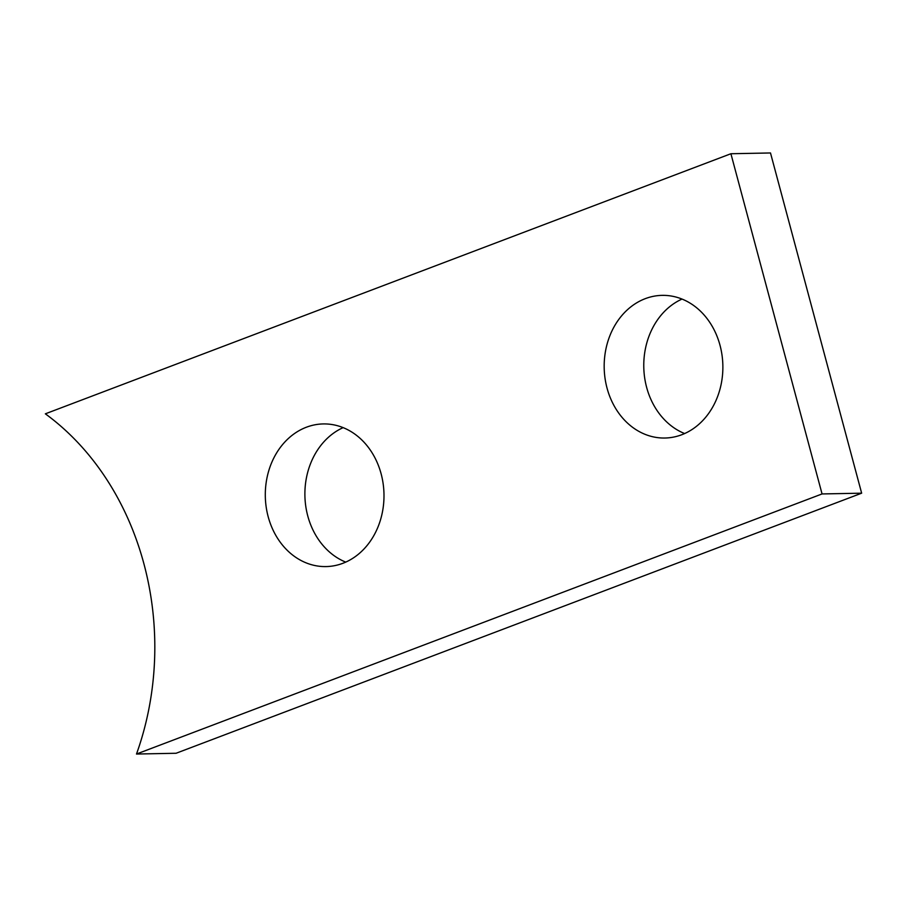 <?xml version="1.0" encoding="UTF-8"?>
<svg xmlns="http://www.w3.org/2000/svg" width="907" height="907" viewBox="0 0 907 907"><rect width="100%" height="100%" fill="white"/><g stroke="black" fill="none" stroke-linecap="round" stroke-linejoin="round"><path stroke-width="1.36" d="M770.497 152.966L861.65 493.181L176.094 753.264L136.504 754.034A271.091 225.503 -91.1 0 0 45.35 413.819L730.906 153.737L770.497 152.966M343.141 427.628A71.336 59.34 -91.1 0 0 307.756 515.913A71.336 59.34 -91.1 0 0 345.748 562.113M682.019 299.072A71.336 59.34 -91.1 0 0 646.634 387.357A71.336 59.34 -91.1 0 0 684.626 433.557M136.504 754.034L822.059 493.941L730.906 153.737M268.166 516.684A71.336 59.34 88.9 0 1 323.266 423.932A71.336 59.34 88.9 0 1 383.978 494.111A71.336 59.34 88.9 0 1 326.032 566.58A71.336 59.34 88.9 0 1 268.166 516.684M607.044 388.117A71.336 59.34 88.9 0 1 662.144 295.365A71.336 59.34 88.9 0 1 722.856 365.544A71.336 59.34 88.9 0 1 664.91 438.024A71.336 59.34 88.9 0 1 607.044 388.117M822.059 493.941L861.65 493.181"/></g></svg>
